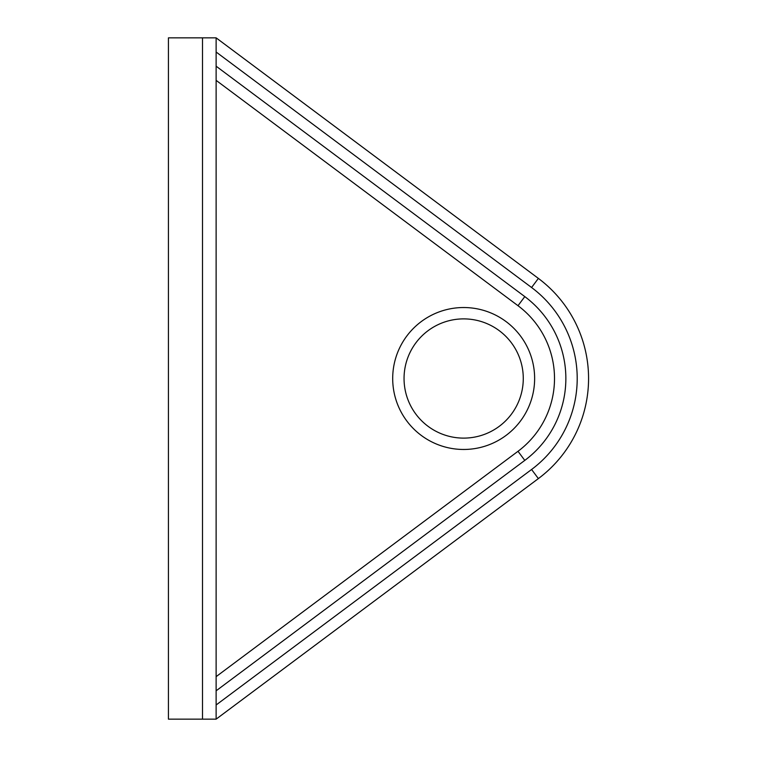 <?xml version="1.0" encoding="UTF-8"?>
<svg xmlns="http://www.w3.org/2000/svg" width="757" height="757" viewBox="0 0 757 757"><rect width="100%" height="100%" fill="white"/><g stroke="black" fill="none" stroke-linecap="round" stroke-linejoin="round"><path stroke-width="1.14" d="M202.498 719.15L216.124 719.15L216.124 37.85L538.378 278.406L216.124 37.85L202.498 37.85L202.498 719.15L168.433 719.15L168.433 37.85L202.498 37.85M216.124 719.15L538.378 478.594A124.905 124.905 0 0 0 538.378 278.406L531.584 287.509L216.124 52.015L531.584 287.509A113.55 113.55 0 0 1 531.584 469.491L538.378 478.594M216.124 676.644L518.006 451.295A90.84 90.84 0 0 0 518.006 305.705L216.124 80.356M463.663 318.886A59.614 59.614 0 0 1 523.276 378.5A59.614 59.614 0 0 1 463.663 438.114A59.614 59.614 0 0 1 404.049 378.5A59.614 59.614 0 0 1 463.663 318.886M216.124 704.985L531.584 469.491M216.124 66.19L524.79 296.602A102.195 102.195 0 0 1 524.79 460.398L216.124 690.81M524.79 460.398L518.006 451.295M463.663 307.531A70.969 70.969 0 0 1 534.631 378.5A70.969 70.969 0 0 1 463.663 449.469A70.969 70.969 0 0 1 392.694 378.5A70.969 70.969 0 0 1 463.663 307.531M524.79 296.602L518.006 305.705"/></g></svg>

